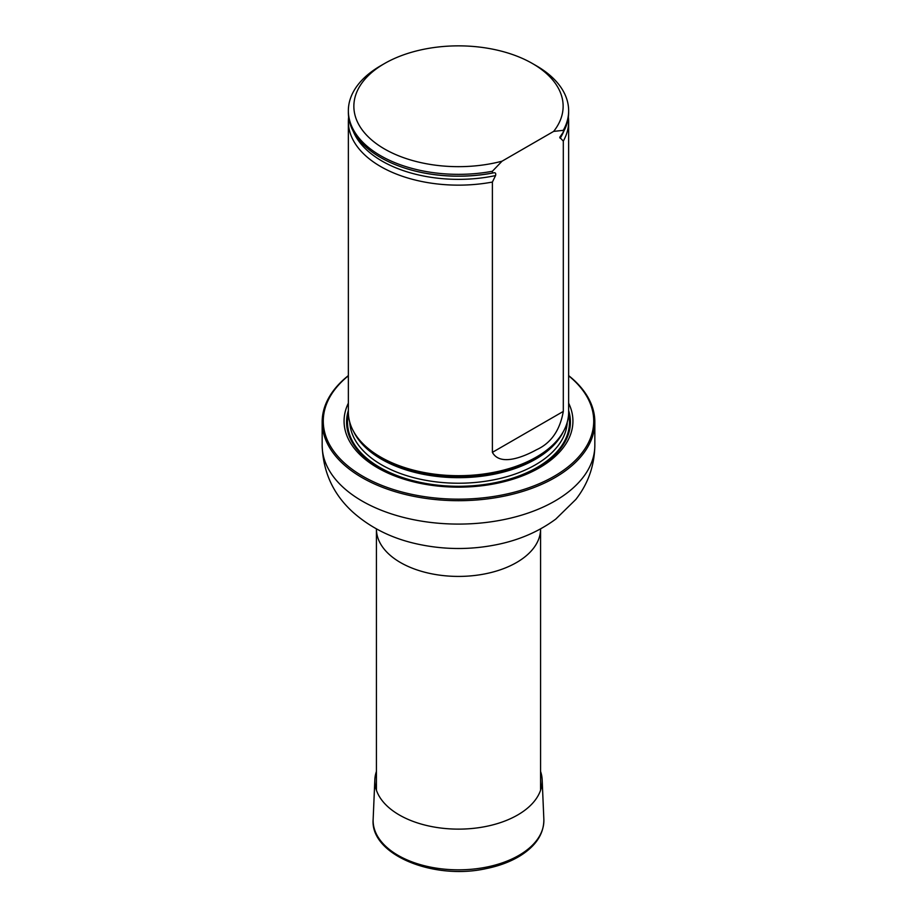<?xml version="1.0" encoding="UTF-8"?>
<svg xmlns="http://www.w3.org/2000/svg" width="917" height="917" viewBox="0 0 917 917"><rect width="100%" height="100%" fill="white"/><g stroke="black" fill="none" stroke-linecap="round" stroke-linejoin="round"><path stroke-width="1.38" d="M348.357 375.798A135.235 78.071 0 0 0 368.325 479.27A135.235 78.071 0 0 0 548.675 479.27A135.235 78.071 0 0 0 568.643 375.798M348.357 403.171A114.43 66.07 0 0 0 458.5 487.156A114.43 66.07 0 0 0 568.643 403.171M568.643 375.603A136.335 78.713 180 0 1 594.835 421.992A136.335 78.713 180 0 1 458.5 500.693A136.335 78.713 180 0 1 322.165 421.992A136.335 78.713 180 0 1 348.357 375.603M348.632 117.055A110.143 63.594 0 0 0 348.357 121.548L348.357 412.088A110.143 63.594 0 0 0 354.512 433.065A110.143 63.594 0 0 0 380.612 457.056A110.143 63.594 0 0 0 562.488 433.065A110.143 63.594 0 0 0 568.643 412.088L568.643 121.548A110.143 63.594 0 0 0 568.368 117.055M502.046 161.186A104.641 60.407 180 0 1 372.577 140.737A104.641 60.407 180 0 1 384.51 63.548A104.641 60.407 180 0 1 532.49 63.548A104.641 60.407 180 0 1 553.639 131.406L502.046 161.186L492.395 171.261A110.143 63.594 180 0 1 348.357 110.762A110.143 63.594 180 0 1 380.612 65.795L384.51 63.548M532.49 63.548L536.388 65.795A110.143 63.594 180 0 1 568.643 110.762A110.143 63.594 180 0 1 563.302 130.329L563.302 132.128L559.737 137.332L563.302 141.115L563.302 411.424C559.909 430.44 550.957 443.232 536.411 449.8C524.948 456.127 500.35 466.971 492.395 452.356L492.395 182.059L495.558 175.583C496.12 173.233 495.363 172.35 493.289 172.923L492.395 173.061A110.143 63.594 180 0 1 404.821 168.086A110.143 63.594 180 0 1 348.357 112.562L348.357 110.762M553.639 131.406L563.302 130.329M568.643 110.762L568.643 112.562A110.143 63.594 180 0 1 563.302 132.128M492.395 173.061L492.395 171.261M563.302 141.115A110.143 63.594 0 0 0 568.643 121.548M348.357 121.548A110.143 63.594 0 0 0 380.612 166.516A110.143 63.594 0 0 0 492.395 182.059M540.572 771.403A83.676 48.314 180 0 1 542.153 779.622A83.676 48.314 180 0 1 458.5 829.128A83.676 48.314 180 0 1 374.847 779.622A83.676 48.314 180 0 1 376.428 771.403M540.572 790.236L540.572 529.029A82.071 47.386 180 0 1 458.5 576.415A82.071 47.386 180 0 1 376.428 529.029L376.428 790.236M594.835 421.992L594.835 445.375A136.335 78.713 180 0 1 458.5 524.088A136.335 78.713 180 0 1 322.165 445.375L322.165 421.992M348.357 410.564A111.92 64.614 0 0 0 458.5 486.663A111.92 64.614 0 0 0 568.643 410.564M354.512 433.065L355.601 434.853A108.997 62.929 0 0 0 381.426 458.603A108.997 62.929 0 0 0 561.399 434.853L562.488 433.065M353.515 431.322A108.791 62.814 0 0 0 458.5 477.677A108.791 62.814 0 0 0 563.485 431.322M349.755 422.198A108.791 62.814 0 0 0 458.5 483.225A108.791 62.814 0 0 0 567.245 422.198M348.414 414.06A110.991 64.075 0 0 0 458.5 486.297A110.991 64.075 0 0 0 568.586 414.06A110.991 64.087 0 0 1 458.5 486.297A110.991 64.087 0 0 1 348.403 414.06M404.959 168.132A109.57 63.262 0 0 0 405.096 168.178A109.57 63.262 0 0 0 493.289 172.923M560.138 138.295A108.183 62.459 0 0 0 563.817 131.165M353.183 131.165A108.183 62.459 0 0 0 495.558 175.583M492.395 452.356L563.302 411.424M542.153 779.622L543.85 819.317A85.373 49.289 180 0 1 458.5 869.832A85.373 49.289 180 0 1 373.15 819.317L374.847 779.622M594.835 445.375C594.491 465.607 588.175 483.614 575.876 499.398L555.782 519.079C539.494 531.092 520.753 539.414 499.547 544.056C471.659 550.097 443.817 549.982 416.02 543.724C391.421 538.176 370.388 527.665 352.907 512.167C333.284 494.343 323.036 472.083 322.165 445.375M543.85 819.317C543.976 833.519 536.227 845.6 520.615 855.538C510.895 861.579 499.375 865.946 486.067 868.628C433.225 880.412 369.987 854.541 373.15 819.317"/></g></svg>
